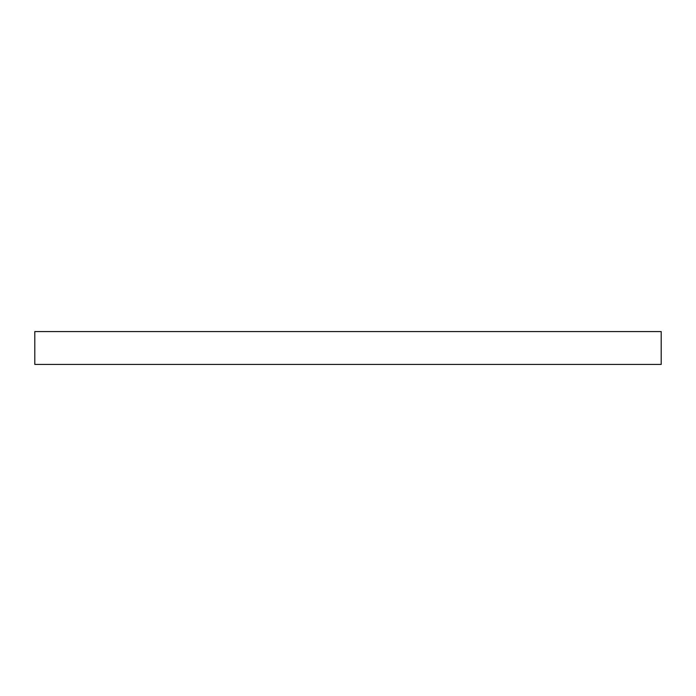 <?xml version="1.0" encoding="UTF-8"?>
<svg xmlns="http://www.w3.org/2000/svg" width="696" height="696" viewBox="0 0 696 696"><rect width="100%" height="100%" fill="white"/><g stroke="black" fill="none" stroke-linecap="round" stroke-linejoin="round"><path stroke-width="1.04" d="M34.8 331.574L661.2 331.574L661.2 364.426L34.8 364.426L34.8 331.574"/></g></svg>
